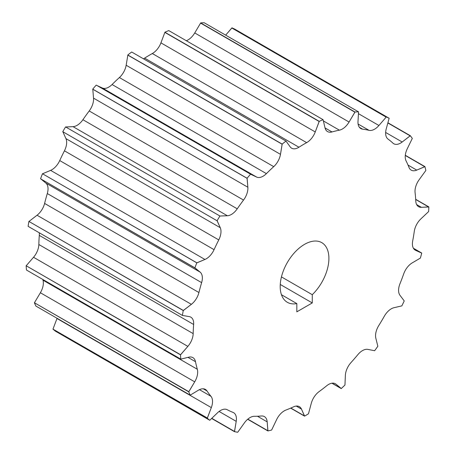 <?xml version="1.0" encoding="UTF-8"?>
<svg xmlns="http://www.w3.org/2000/svg" width="455" height="455" viewBox="0 0 455 455"><rect width="100%" height="100%" fill="white"/><g stroke="black" fill="none" stroke-linecap="round" stroke-linejoin="round"><path stroke-width="0.68" d="M234.854 29.183A175.966 101.596 120 0 0 231.936 27.84L225.68 35.149L231.84 28.022L386.17 117.123L378.93 125.495A13.639 7.877 -60 0 1 369.028 130.335A157.555 90.966 120 0 0 362.595 129.157A13.639 7.877 -60 0 1 357.994 121.65L358.534 111.85A175.966 101.596 120 0 0 354.98 112.004L349.07 122.037A13.639 7.877 -60 0 1 339.385 130.164A157.555 90.966 120 0 0 331.991 131.95A13.639 7.877 -60 0 1 325.001 127.838L323.096 119.688A175.966 101.596 120 0 0 319.211 121.326L315.252 131.95A13.639 7.877 -60 0 1 306.647 142.643A157.555 90.966 120 0 0 298.946 147.227A13.639 7.877 -60 0 1 290.188 146.88L286.002 141.101A175.966 101.596 120 0 0 282.14 144.081L280.485 154.347A13.639 7.877 -60 0 1 273.722 166.649A157.555 90.966 120 0 0 266.397 173.634A13.639 7.877 -60 0 1 256.648 177.08L250.563 174.191A175.966 101.596 120 0 0 247.059 178.241L247.856 187.238A13.639 7.877 -60 0 1 243.533 200.063A157.555 90.966 120 0 0 237.243 208.817A13.639 7.877 -60 0 1 227.369 215.755L219.919 216.011A175.966 101.596 120 0 0 217.086 220.772L220.265 227.705A13.639 7.877 -60 0 1 218.77 239.91A157.555 90.966 120 0 0 214.066 249.664A13.639 7.877 -60 0 1 204.943 259.469L196.793 262.842A175.966 101.596 120 0 0 194.888 267.898L200.16 272.147A13.639 7.877 -60 0 1 201.628 282.646A157.555 90.966 120 0 0 198.926 292.531A13.639 7.877 -60 0 1 191.373 304.338L183.24 310.537A175.966 101.596 120 0 0 182.427 315.429L189.337 316.623A13.639 7.877 -60 0 1 193.631 324.483A157.555 90.966 120 0 0 193.176 333.623A13.639 7.877 -60 0 1 187.852 346.38L180.47 354.843A175.966 101.596 120 0 0 180.823 359.143L188.745 357.169A13.639 7.877 -60 0 1 195.491 361.697A157.555 90.966 120 0 0 197.322 369.272A13.639 7.877 -60 0 1 194.706 381.847L188.723 391.835A175.966 101.596 120 0 0 190.213 395.156L198.443 390.191A13.639 7.877 -60 0 1 207.036 390.982A157.555 90.966 120 0 0 210.989 396.328A13.639 7.877 -60 0 1 211.319 407.6L207.27 418.219A175.966 101.596 120 0 0 209.761 420.272L217.57 412.753A13.639 7.877 -60 0 1 227.25 409.733A157.555 90.966 120 0 0 232.977 412.372A13.639 7.877 -60 0 1 236.213 421.347L234.456 431.647A175.966 101.596 120 0 0 237.726 432.25L244.426 422.854A13.639 7.877 -60 0 1 254.334 416.297A157.555 90.966 120 0 0 261.318 415.989A13.639 7.877 -60 0 1 267.182 421.865L267.876 430.936A175.966 101.596 120 0 0 271.635 430.032L276.623 419.59L271.635 430.032A175.966 101.596 120 0 1 267.876 430.936L247.816 419.146L267.915 430.754L267.182 421.865L257.45 416.24L267.182 421.865A13.639 7.877 120 0 0 264.4 416.604A13.639 7.877 120 0 0 261.318 415.989A157.555 90.966 120 0 1 254.334 416.297A13.639 7.877 120 0 0 244.426 422.854L237.726 432.25A175.966 101.596 120 0 1 234.456 431.647L211.751 418.304L234.541 431.465L236.213 421.347L219.088 411.457L236.213 421.347A13.639 7.877 120 0 0 233.603 412.674A13.639 7.877 120 0 0 232.977 412.372A157.555 90.966 120 0 1 227.25 409.733A13.639 7.877 120 0 0 217.57 412.753L209.761 420.272L55.43 331.172A175.966 101.596 -60 0 1 52.939 329.113A175.966 101.596 120 0 0 55.43 331.172L209.761 420.272A175.966 101.596 120 0 1 207.27 418.219L52.939 329.113L207.27 418.219L52.939 329.113L207.383 418.043L211.319 407.6L56.989 318.5L53.053 328.942L56.989 318.5L211.319 407.6A13.639 7.877 120 0 0 210.989 396.328L199.444 389.656L210.989 396.328A157.555 90.966 120 0 1 207.036 390.982A13.639 7.877 120 0 0 205.415 389.429A13.639 7.877 120 0 0 198.443 390.191L190.213 395.156L35.882 306.056A175.966 101.596 -60 0 1 34.392 302.734A175.966 101.596 120 0 0 35.882 306.056L190.213 395.156A175.966 101.596 120 0 1 188.723 391.835L34.392 302.734L188.723 391.835L34.392 302.734L188.859 391.692L194.706 381.847L40.376 292.747L34.529 302.592L40.376 292.747L194.706 381.847A13.639 7.877 120 0 0 197.322 369.272L42.992 280.172A13.639 7.877 -60 0 1 40.376 292.747A13.639 7.877 -60 0 0 42.992 280.172A157.555 90.966 -60 0 1 42.787 279.45A157.555 90.966 120 0 0 42.992 280.172L197.322 369.272A157.555 90.966 120 0 1 195.491 361.697A13.639 7.877 120 0 0 192.869 357.607A13.639 7.877 120 0 0 188.745 357.169L180.823 359.143L26.492 270.043A175.966 101.596 -60 0 1 26.14 265.743A175.966 101.596 120 0 0 26.492 270.043L180.823 359.143A175.966 101.596 120 0 1 180.47 354.843L26.14 265.743L180.612 354.746L187.852 346.38L33.528 257.274L26.288 265.646L33.528 257.274L187.852 346.38A13.639 7.877 120 0 0 193.176 333.623L38.846 244.517A13.639 7.877 -60 0 1 33.528 257.274A13.639 7.877 -60 0 0 38.846 244.517A157.555 90.966 -60 0 1 39.301 235.383A157.555 90.966 120 0 0 38.846 244.517L193.176 333.623A157.555 90.966 120 0 1 193.631 324.483A13.639 7.877 120 0 0 190.85 317.175A13.639 7.877 120 0 0 189.337 316.623L182.427 315.429L28.102 226.328A175.966 101.596 -60 0 1 28.91 221.431A175.966 101.596 120 0 0 28.102 226.328L182.427 315.429A175.966 101.596 120 0 1 183.24 310.537L28.91 221.431L183.24 310.537L28.91 221.431L183.382 310.492L191.373 304.338L37.043 215.238L29.052 221.392L37.043 215.238L191.373 304.338A13.639 7.877 120 0 0 198.926 292.531L44.601 203.43A13.639 7.877 -60 0 1 37.043 215.238A13.639 7.877 -60 0 0 44.601 203.43A157.555 90.966 -60 0 1 47.297 193.546A157.555 90.966 120 0 0 44.601 203.43L198.926 292.531A157.555 90.966 120 0 1 201.628 282.646A13.639 7.877 120 0 0 200.16 272.147L45.836 183.046A13.639 7.877 -60 0 1 47.297 193.546L201.628 282.646L47.297 193.546A13.639 7.877 -60 0 0 45.836 183.046L200.16 272.147L195.013 267.904L40.558 178.798A175.966 101.596 -60 0 1 42.463 173.742A175.966 101.596 120 0 0 40.558 178.798L194.888 267.898A175.966 101.596 120 0 1 196.793 262.842L42.463 173.742L196.918 262.853L204.943 259.469L50.613 170.369L42.588 173.753L50.613 170.369L204.943 259.469A13.639 7.877 120 0 0 214.066 249.664L59.736 160.564A13.639 7.877 -60 0 1 50.613 170.369A13.639 7.877 -60 0 0 59.736 160.564A157.555 90.966 -60 0 1 64.439 150.81A157.555 90.966 120 0 0 59.736 160.564L214.066 249.664A157.555 90.966 120 0 1 218.77 239.91A13.639 7.877 120 0 0 220.265 227.705L65.935 138.604A13.639 7.877 -60 0 1 64.439 150.81L218.77 239.91L64.439 150.81A13.639 7.877 -60 0 0 65.935 138.604L220.265 227.705L217.189 220.834L62.858 131.734L65.935 138.604L62.858 131.734L217.189 220.834L62.756 131.671A175.966 101.596 -60 0 1 65.588 126.905A175.966 101.596 120 0 0 62.756 131.671L217.086 220.772A175.966 101.596 120 0 1 219.919 216.011L227.369 215.755L73.039 126.655L65.702 126.973L73.039 126.655L227.369 215.755A13.639 7.877 120 0 0 237.243 208.817L82.912 119.716A13.639 7.877 -60 0 1 73.039 126.655A13.639 7.877 -60 0 0 82.912 119.716A157.555 90.966 -60 0 1 89.203 110.963A157.555 90.966 120 0 0 82.912 119.716L237.243 208.817A157.555 90.966 120 0 1 243.533 200.063A13.639 7.877 120 0 0 247.856 187.238L93.531 98.138A13.639 7.877 -60 0 1 89.203 110.963L243.533 200.063L89.203 110.963A13.639 7.877 -60 0 0 93.531 98.138L247.856 187.238L247.128 178.349L92.797 89.248L93.531 98.138L92.797 89.248L247.128 178.349L92.729 89.14A175.966 101.596 -60 0 1 96.232 85.091A175.966 101.596 120 0 0 92.729 89.14L247.059 178.241A175.966 101.596 120 0 1 250.563 174.191L256.648 177.08L102.318 87.98L96.972 85.517L102.318 87.98L256.648 177.08A13.639 7.877 120 0 0 266.397 173.634L112.072 84.528A13.639 7.877 -60 0 1 102.318 87.98A13.639 7.877 -60 0 0 112.072 84.528A157.555 90.966 -60 0 1 119.392 77.549A157.555 90.966 120 0 0 112.072 84.528L266.397 173.634A157.555 90.966 120 0 1 273.722 166.649A13.639 7.877 120 0 0 280.485 154.347L126.16 65.247A13.639 7.877 -60 0 1 119.392 77.549L273.722 166.649L119.392 77.549A13.639 7.877 -60 0 0 126.16 65.247L280.485 154.347L282.163 144.229L127.838 55.129L126.16 65.247L127.838 55.129L282.163 144.229L127.809 54.981A175.966 101.596 -60 0 1 131.677 52.001A175.966 101.596 120 0 0 127.809 54.981L282.14 144.081A175.966 101.596 120 0 1 286.002 141.101L290.188 146.88A13.639 7.877 120 0 0 291.638 148.194A13.639 7.877 120 0 0 298.946 147.227L144.616 58.126A13.639 7.877 -60 0 1 143.433 58.792A13.639 7.877 -60 0 0 144.616 58.126A157.555 90.966 -60 0 1 152.317 53.536A157.555 90.966 120 0 0 144.616 58.126L298.946 147.227A157.555 90.966 120 0 1 306.647 142.643A13.639 7.877 120 0 0 315.252 131.95L160.928 42.85A13.639 7.877 -60 0 1 152.317 53.536L306.647 142.643L152.317 53.536A13.639 7.877 -60 0 0 160.928 42.85L315.252 131.95L319.194 121.508L164.864 32.402L160.928 42.85L164.864 32.402L319.194 121.508L164.881 32.225A175.966 101.596 -60 0 1 168.765 30.587A175.966 101.596 120 0 0 164.881 32.225L319.211 121.326A175.966 101.596 120 0 1 323.096 119.688L325.001 127.838A13.639 7.877 120 0 0 327.549 131.597A13.639 7.877 120 0 0 331.991 131.95L325.018 127.923L331.991 131.95A157.555 90.966 120 0 1 339.385 130.164A13.639 7.877 120 0 0 349.07 122.037L194.74 32.936A13.639 7.877 -60 0 1 186.305 40.717A13.639 7.877 -60 0 0 194.74 32.936L349.07 122.037L354.923 112.192L200.592 23.091L194.74 32.936L200.592 23.091L354.923 112.192L200.649 22.904A175.966 101.596 -60 0 1 204.21 22.75A175.966 101.596 120 0 0 200.649 22.904L354.98 112.004A175.966 101.596 120 0 1 358.534 111.85L357.994 121.65A13.639 7.877 120 0 0 360.804 128.56A13.639 7.877 120 0 0 362.595 129.157L359.393 127.303L362.595 129.157A157.555 90.966 120 0 1 369.028 130.335A13.639 7.877 120 0 0 378.93 125.495L358.392 113.636L378.93 125.495L386.17 117.123L231.936 27.84A175.966 101.596 -60 0 1 234.854 29.183L389.184 118.283A175.966 101.596 120 0 0 386.267 116.941L231.936 27.84L386.267 116.941A175.966 101.596 120 0 1 389.184 118.283L234.854 29.183M40.961 179.031L45.836 183.046L40.961 179.031M39.244 232.761A13.639 7.877 -60 0 1 39.301 235.383L193.631 324.483L39.301 235.383A13.639 7.877 -60 0 0 39.244 232.761M285.876 410.074A13.639 7.877 120 0 0 276.623 419.59A13.639 7.877 -60 0 1 285.876 410.074A157.555 90.966 120 0 0 293.503 406.855A13.639 7.877 -60 0 1 301.472 409.108L304.549 416.149A175.966 101.596 120 0 0 308.467 413.811L311.3 403.249A13.639 7.877 -60 0 1 319.08 391.624A157.555 90.966 120 0 0 326.673 385.777A13.639 7.877 -60 0 1 336.035 384.208L341.227 388.587A175.966 101.596 120 0 0 344.953 385.038L345.379 375.295A13.639 7.877 -60 0 1 350.987 362.589A157.555 90.966 120 0 0 357.875 354.633A13.639 7.877 -60 0 1 367.799 349.383L374.641 350.714A175.966 101.596 120 0 0 377.843 346.255L375.83 338.201A13.639 7.877 -60 0 1 378.776 325.547A157.555 90.966 120 0 0 384.338 316.185A13.639 7.877 -60 0 1 393.939 307.722L401.833 305.885A175.966 101.596 120 0 0 404.228 300.92L399.951 295.267A13.639 7.877 -60 0 1 399.962 283.789A157.555 90.966 120 0 0 403.71 273.859A13.639 7.877 -60 0 1 412.145 262.927L420.375 258.087A175.966 101.596 120 0 0 421.751 253.06L415.591 250.307A13.639 7.877 -60 0 1 412.679 241.025A157.555 90.966 120 0 0 414.272 231.402A13.639 7.877 -60 0 1 420.784 218.986L428.627 211.569A175.966 101.596 120 0 0 428.86 206.917L421.364 207.315A13.639 7.877 -60 0 1 415.779 201.053A157.555 90.966 120 0 0 415.085 192.601A13.639 7.877 -60 0 1 419.095 179.793L425.857 170.46A175.966 101.596 120 0 0 424.924 166.604L416.757 170.113A13.639 7.877 -60 0 1 409 167.429A157.555 90.966 120 0 0 406.076 160.894A13.639 7.877 -60 0 1 407.231 148.836L412.304 138.417A175.966 101.596 120 0 0 410.296 135.698L402.18 142.006A13.639 7.877 -60 0 1 392.944 143.137A157.555 90.966 120 0 0 388.047 139.099A13.639 7.877 -60 0 1 386.244 128.862L389.082 118.465L386.244 128.862A13.639 7.877 120 0 0 388.047 139.099A157.555 90.966 120 0 1 392.944 143.137A13.639 7.877 120 0 0 393.774 143.752A13.639 7.877 120 0 0 402.18 142.006L385.647 132.462L402.18 142.006L410.171 135.857L387.853 122.969L410.296 135.698L387.905 122.77L410.296 135.698A175.966 101.596 120 0 1 412.304 138.417L407.231 148.836A13.639 7.877 120 0 0 406.076 160.894A157.555 90.966 120 0 1 409 167.429A13.639 7.877 120 0 0 411.223 170.147A13.639 7.877 120 0 0 416.757 170.113L408.033 165.074L416.757 170.113L424.782 166.729L405.286 155.474L424.924 166.604L405.308 155.28L424.924 166.604A175.966 101.596 120 0 1 425.857 170.46L419.095 179.793A13.639 7.877 120 0 0 415.085 192.601A157.555 90.966 120 0 1 415.779 201.053A13.639 7.877 120 0 0 418.589 206.684A13.639 7.877 120 0 0 421.364 207.315L416.655 204.596L421.364 207.315L428.712 206.997L415.694 199.478L428.86 206.917L415.682 199.313L428.86 206.917A175.966 101.596 120 0 1 428.627 211.569L420.784 218.986A13.639 7.877 120 0 0 414.272 231.402A157.555 90.966 120 0 1 412.679 241.025A13.639 7.877 120 0 0 415.216 250.113A13.639 7.877 120 0 0 415.591 250.307L421.614 253.082L413.487 248.39L421.751 253.06L413.396 248.237L421.751 253.06A175.966 101.596 120 0 1 420.375 258.087L412.145 262.927A13.639 7.877 120 0 0 403.71 273.859A157.555 90.966 120 0 1 399.962 283.789A13.639 7.877 120 0 0 399.951 295.267L404.228 300.92A175.966 101.596 120 0 1 401.833 305.885L393.939 307.722A13.639 7.877 120 0 0 384.338 316.185A157.555 90.966 120 0 1 378.776 325.547A13.639 7.877 120 0 0 375.83 338.201L377.843 346.255A175.966 101.596 120 0 1 374.641 350.714L367.799 349.383A13.639 7.877 120 0 0 357.875 354.633A157.555 90.966 120 0 1 350.987 362.589A13.639 7.877 120 0 0 345.379 375.295L344.953 385.038A175.966 101.596 120 0 1 341.227 388.587L332.065 383.19L341.182 388.451L336.035 384.208A13.639 7.877 120 0 0 335.409 383.775A13.639 7.877 120 0 0 326.673 385.777A157.555 90.966 120 0 1 319.08 391.624A13.639 7.877 120 0 0 311.3 403.249L308.467 413.811A175.966 101.596 120 0 1 304.549 416.149L290.825 408.055L304.549 415.978L301.472 409.108L296.216 406.07L301.472 409.108A13.639 7.877 120 0 0 299.373 406.673A13.639 7.877 120 0 0 293.503 406.855A157.555 90.966 120 0 1 285.876 410.074M296.831 311.84L296.831 303.599A34.444 19.883 -60 0 1 284.887 267.233A34.444 19.883 -60 0 1 324.216 244.523A34.444 19.883 -60 0 1 312.266 294.686L312.266 302.933L296.831 311.84L296.831 303.599L281.446 294.715L296.831 303.599A34.444 19.883 120 0 1 287.327 302.296A34.444 19.883 120 0 1 287.327 262.529A34.444 19.883 120 0 1 321.77 242.64A34.444 19.883 120 0 1 312.266 294.686L312.266 302.933L296.831 311.84M247.668 419.271L267.876 430.936L247.668 419.271M211.598 418.452L234.456 431.647L211.598 418.452M203.26 388.798L207.036 390.982L203.26 388.798M187.972 357.357L195.491 361.697L187.972 357.357M65.588 126.905L219.919 216.011L65.588 126.905M96.232 85.091L250.563 174.191L96.232 85.091M131.677 52.001L286.002 141.101L131.677 52.001M168.765 30.587L323.096 119.688L168.765 30.587M323.317 120.894L339.385 130.164L323.317 120.894M204.21 22.75L358.534 111.85L204.21 22.75M358.102 124.027L369.028 130.335L358.102 124.027M331.911 383.212L341.227 388.587L331.911 383.212M290.66 408.129L304.549 416.149L290.66 408.129M280.257 284.455L312.266 302.933L280.257 284.455M281.446 276.896L312.266 294.686L281.446 276.896"/></g></svg>
